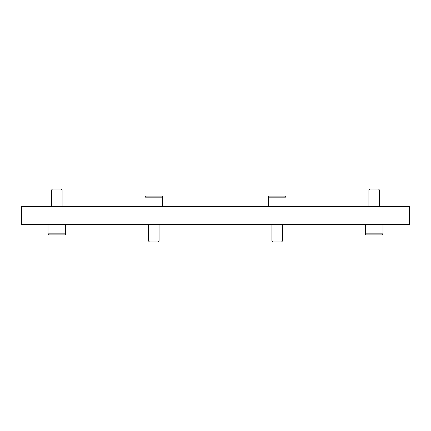 <?xml version="1.0" encoding="UTF-8"?>
<svg xmlns="http://www.w3.org/2000/svg" width="431" height="431" viewBox="0 0 431 431"><rect width="100%" height="100%" fill="white"/><g stroke="black" fill="none" stroke-linecap="round" stroke-linejoin="round"><path stroke-width="0.65" d="M52.404 234.895L49.053 234.895A1.056 1.056 0 0 1 47.997 233.839L65.631 233.839A1.056 1.056 0 0 1 64.569 234.895L61.224 234.895M369.776 234.895L366.431 234.895A1.056 1.056 0 0 1 365.369 233.839L383.003 233.839A1.056 1.056 0 0 1 381.947 234.895L378.596 234.895M65.631 224.314L65.631 233.839A1.056 1.056 0 0 1 64.569 234.895L49.053 234.895A1.056 1.056 0 0 1 47.997 233.839L47.997 224.314M56.811 190.006L62.102 190.006L61.148 189.053L52.48 189.053L51.526 190.006L56.811 190.006M383.003 224.314L383.003 233.839A1.056 1.056 0 0 1 381.947 234.895L366.431 234.895A1.056 1.056 0 0 1 365.369 233.839L365.369 224.314M374.189 190.006L379.474 190.006L378.52 189.053L369.852 189.053L368.898 190.006L374.189 190.006M144.972 197.161L162.606 197.161A1.056 1.056 0 0 0 161.544 196.105L146.028 196.105A1.056 1.056 0 0 0 144.972 197.161L144.972 206.686M148.501 240.994L149.455 241.947L158.123 241.947L159.077 240.994L148.501 240.994L148.501 224.314M268.394 197.161L286.028 197.161A1.056 1.056 0 0 0 284.972 196.105L269.456 196.105A1.056 1.056 0 0 0 268.394 197.161L268.394 206.686M271.923 240.994L272.877 241.947L281.545 241.947L282.499 240.994L271.923 240.994L271.923 224.314M129.984 206.686L21.55 206.686L21.55 224.314L409.45 224.314L409.45 206.686L129.984 206.686L129.984 224.314M284.972 196.105L281.621 196.105M272.801 196.105L269.456 196.105M161.544 196.105L158.199 196.105M149.379 196.105L146.028 196.105M301.016 206.686L301.016 224.314M62.102 206.686L62.102 190.006M379.474 206.686L379.474 190.006M162.606 197.161L162.606 206.686M159.077 224.314L159.077 240.994M286.028 197.161L286.028 206.686M282.499 224.314L282.499 240.994M368.898 206.686L368.898 190.006M51.526 206.686L51.526 190.006"/></g></svg>
